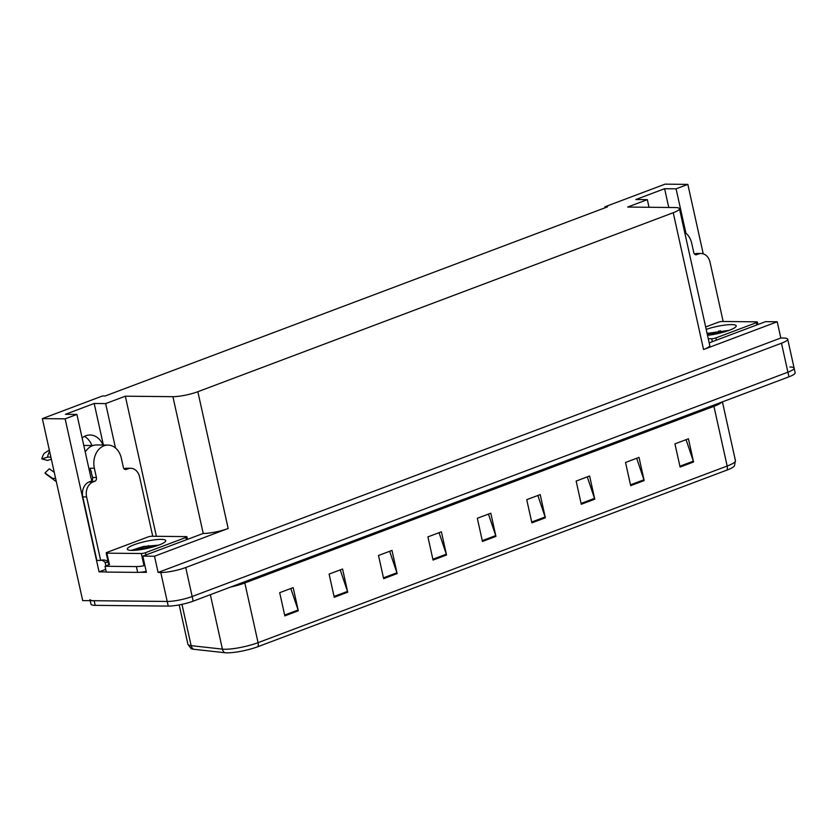 <?xml version="1.0" encoding="UTF-8"?>
<svg xmlns="http://www.w3.org/2000/svg" width="837" height="837" viewBox="0 0 837 837"><rect width="100%" height="100%" fill="white"/><g stroke="black" fill="none" stroke-linecap="round" stroke-linejoin="round"><path stroke-width="1.26" d="M84.401 436.391A19.324 14.951 -89.4 0 1 91.955 445.535M82.11 437.877A19.324 14.951 -89.4 0 1 85.772 435.784A19.324 14.951 -89.4 0 1 90.082 435.01A19.324 14.951 -89.4 0 1 103.024 445.022M106.278 571.933L99.059 571.859L105.713 569.348M115.485 447.962L105.65 403.601L125.33 396.194L172.903 396.675L203.224 533.451L142.813 556.113L146.402 572.341L140.177 572.278M172.903 396.675A18.111 3.296 -12.5 0 0 197.846 391.716L673.23 212.734L703.551 349.51L777.217 321.774L765.51 321.659L709.19 342.867M703.551 349.51A18.111 3.296 -12.5 0 0 709.766 345.472L679.445 208.695A18.111 3.296 -12.5 0 0 675.229 207.545L627.656 207.053L647.325 199.645L649.02 207.273M203.224 533.451A18.111 3.296 -12.5 0 0 228.177 528.492L154.51 556.228L158.109 572.456L780.816 338.002L783.484 338.033A18.111 3.296 167.5 0 1 787.701 339.184A18.111 3.296 167.5 0 1 781.486 343.222L185.73 567.528A18.111 3.296 167.5 0 1 160.788 572.487L158.109 572.456M142.813 556.113L154.51 556.228M789.919 367.004A18.111 3.296 167.5 0 1 794.125 368.154A18.111 3.296 167.5 0 1 787.91 372.193L192.154 596.509A18.111 3.296 167.5 0 1 167.212 601.458L82.696 600.6L42.352 418.615L65.14 418.845L99.059 571.859M685.911 233.188L676.076 188.827L687.847 184.391L665.049 184.161L604.869 206.823L605.078 207.775M687.847 184.391L703.237 253.831M720.27 330.667L720.448 331.462M777.217 321.774L780.816 338.002M604.869 206.823L607.536 206.854L105.211 395.985L102.532 395.953L42.352 418.615M673.23 212.734A18.111 3.296 -12.5 0 0 679.445 208.695M125.33 396.194L156.383 536.297M65.14 418.845L76.91 414.42L90.835 477.247A19.324 14.951 90.6 0 0 91.861 480.626M668.763 207.471L664.599 188.712L635.858 199.53L647.325 199.645M664.599 188.712L676.076 188.827M103.39 445.022L94.183 403.476L65.432 414.305L76.91 414.42M94.183 403.476L105.65 403.601M726.966 470.08A6.037 3.662 -110.6 0 0 727.165 466.031A24.147 4.405 -12.5 0 0 735.441 460.653L734.457 465.885A22.421 4.091 167.5 0 1 726.966 470.08L257.88 646.698A22.421 4.091 167.5 0 1 226.994 652.839A22.421 4.091 167.5 0 1 224.776 652.714L193.483 649.24A22.421 4.091 167.5 0 1 191.014 648.57L187.906 644.249A24.147 4.405 -12.5 0 0 191.129 645.651A6.037 5.242 96.3 0 0 193.483 649.24M787.701 339.184L794.125 368.154A18.111 3.296 167.5 0 1 787.91 372.193L192.154 596.509A18.111 3.296 167.5 0 1 167.212 601.458L94.162 600.715A18.111 3.296 167.5 0 1 89.957 599.564M686.078 439.687L693.339 461.177A4.834 2.929 69.4 0 1 693.559 461.982L688.422 438.797L674.946 443.872L680.094 467.056L693.559 461.982M636.675 458.289L643.935 479.779A4.834 2.929 69.4 0 1 644.155 480.584L639.018 457.4L625.542 462.474L630.679 485.659L644.155 480.584M587.271 476.891L594.521 498.381A4.834 2.929 69.4 0 1 594.751 499.187L589.614 476.002L576.138 481.076L581.276 504.261L594.751 499.187M537.856 495.494L545.117 516.984A4.834 2.929 69.4 0 1 545.347 517.789L540.2 494.604L526.735 499.679L531.872 522.863L545.347 517.789M290.826 588.505L298.087 609.995A4.834 2.929 69.4 0 1 298.307 610.801L293.17 587.616L279.694 592.69L284.831 615.875L298.307 610.801M340.23 569.903L347.491 591.393A4.834 2.929 69.4 0 1 347.721 592.198L342.574 569.014L329.108 574.088L334.245 597.273L347.721 592.198M389.644 551.301L396.895 572.79A4.834 2.929 69.4 0 1 397.125 573.596L391.988 550.411L378.512 555.486L383.649 578.67L397.125 573.596M439.048 532.698L446.309 554.188A4.834 2.929 69.4 0 1 446.529 554.994L441.392 531.809L427.916 536.883L433.053 560.068L446.529 554.994M488.452 514.096L495.713 535.586A4.834 2.929 69.4 0 1 495.933 536.391L490.796 513.207L477.32 518.281L482.457 541.466L495.933 536.391M794.125 368.154L795.15 372.8A18.111 3.296 167.5 0 1 788.935 376.828L193.19 601.144A18.111 3.296 167.5 0 1 168.237 606.103L95.188 605.35A18.111 3.296 167.5 0 1 90.982 604.199L90.208 600.673M124.912 469.421L126.251 469.431A3.024 2.333 -89.4 0 1 125.581 469.557A3.024 2.333 -89.4 0 1 123.363 467.381L121.302 458.111A18.111 14.02 90.6 0 0 108.015 445.075A18.111 14.02 90.6 0 0 103.976 445.797A18.111 14.02 90.6 0 0 94.361 468.26L96.412 477.529A3.024 2.333 -89.4 0 1 94.811 481.275L90.982 481.233A3.024 2.333 90.6 0 0 92.593 477.488L96.412 477.529M85.008 450.955L85.981 450.965A18.111 14.02 -89.4 0 1 92.509 445.682A18.111 14.02 -89.4 0 1 96.548 444.96L108.015 445.075M91.379 472.037A18.111 14.02 -89.4 0 1 90.155 468.218L92.593 477.488M92.897 445.546L83.784 445.451M49.31 450.034L44.235 453.34A13.884 10.745 90.6 0 0 41.85 458.906L47.447 460.413L51.35 459.241M51.8 470.593A8.286 6.414 90.6 0 0 51.863 470.614L54.259 472.33M54.259 472.361L49.299 468.793L44.968 472.947A13.884 10.745 90.6 0 0 46.788 474.663L56.32 481.631M50.921 457.274A6.644 1.099 -167.6 0 0 47.479 457.201L41.85 458.906M44.968 472.947L52.114 478.084A6.644 3.149 -40.6 0 0 55.514 478.021M106.173 565.843A6.037 3.662 69.4 0 1 105.326 563.5L105.075 562.338A12.074 9.343 90.6 0 0 101.465 560.194M82.779 496.885L86.598 496.927L100.681 560.445L96.862 560.403L82.779 496.885A12.074 9.343 -89.4 0 1 89.193 481.913L90.982 481.233M124.043 468.793L124.221 468.72A12.074 9.343 -89.4 0 1 126.921 468.239L130.739 468.281A12.074 9.343 -89.4 0 1 139.601 476.964L152.742 536.266M86.598 496.927A12.074 9.343 -89.4 0 1 93.012 481.955L94.811 481.275M126.251 469.431L128.051 468.762A12.074 9.343 -89.4 0 1 130.739 468.281M100.681 560.445A12.074 9.343 -89.4 0 1 103.38 559.963A12.074 9.343 -89.4 0 1 108.109 561.69M147.992 546.498A12.074 9.343 -89.4 0 1 148.379 545.63M108.779 564.619A12.074 2.197 167.5 0 1 105.023 566.272L106.309 572.069L137.676 572.382A12.074 2.197 -12.5 0 0 146.193 571.357M144.906 565.561A12.074 2.197 167.5 0 1 136.389 566.586L105.023 566.272M105.075 562.338L108.266 562.37M131.901 550.401A19.69 3.589 167.5 0 1 127.81 549.721A19.69 3.589 167.5 0 1 137.906 543.454A19.69 3.589 167.5 0 1 161.196 539.373A19.69 3.589 167.5 0 1 165.58 541.34A19.69 3.589 167.5 0 1 151.863 547.272A19.69 3.589 167.5 0 1 131.901 550.401L144.466 547.074L156.917 545.755M158.664 545.138L143.347 546.519L131.346 550.359M186.222 536.601A3.024 0.555 167.5 0 1 186.923 536.799A3.024 0.555 167.5 0 1 185.887 537.469L145.46 552.692A3.024 0.555 167.5 0 1 141.307 553.508L106.885 553.163A3.024 0.555 167.5 0 1 106.184 552.975A3.024 0.555 167.5 0 1 107.22 552.294L147.636 537.082A3.024 0.555 167.5 0 1 151.8 536.255L186.222 536.601M106.885 553.163L109.448 564.755A3.024 0.555 167.5 0 1 108.747 564.556L106.184 552.975M153.38 546.854L134.903 550.296M695.327 254.647L696.677 254.668A3.024 2.333 -89.4 0 1 695.997 254.783A3.024 2.333 -89.4 0 1 693.789 252.617L691.728 243.337A18.111 14.02 90.6 0 0 684.666 232.267M694.469 254.019L694.647 253.946A12.074 9.343 -89.4 0 1 697.336 253.465L701.165 253.506A12.074 9.343 -89.4 0 1 710.027 262.201L723.168 321.492M696.677 254.668L698.466 253.988A12.074 9.343 -89.4 0 1 701.165 253.506M718.408 331.724A12.074 9.343 -89.4 0 1 718.805 330.856M706.198 329.38A19.69 3.589 167.5 0 1 731.611 324.599A19.69 3.589 167.5 0 1 736.005 326.576A19.69 3.589 167.5 0 1 707.516 335.334M729.09 330.374L707.087 333.408M705.664 326.974L718.062 322.308A3.024 0.555 167.5 0 1 722.216 321.481L756.638 321.827A3.024 0.555 167.5 0 1 757.339 322.025A3.024 0.555 167.5 0 1 756.303 322.695L715.886 337.918A3.024 0.555 167.5 0 1 711.722 338.744L708.269 338.703M727.343 330.981L714.892 332.299L707.223 334.005M723.806 332.08L707.422 334.926M160.788 572.487L168.237 606.103M185.73 567.528L193.19 601.144M781.486 343.222L788.935 376.828M197.846 391.716L228.177 528.492M713.752 405.139A6.037 3.662 -110.6 0 0 713.93 406.343L244.833 582.96A24.147 4.405 167.5 0 1 230.457 587.114M721.766 402.126A24.147 4.405 167.5 0 1 713.93 406.343L727.165 466.031L258.068 642.659A6.037 3.662 69.4 0 1 257.88 646.698M181.974 604.345L191.129 645.651L222.422 649.135A24.147 4.405 -12.5 0 0 224.808 649.261A24.147 4.405 -12.5 0 0 258.068 642.659L244.833 582.96A6.037 3.662 -110.6 0 1 244.655 581.767M224.776 652.714A6.037 5.242 96.3 0 1 222.422 649.135L210.349 594.678M95.188 605.35L94.162 600.715M495.713 535.586L482.279 540.639M446.309 554.188L432.875 559.242M396.895 572.79L383.472 577.844M347.491 591.393L334.057 596.446M298.087 609.995L284.653 615.049M545.117 516.984L531.683 522.037M594.521 498.381L581.098 503.435M643.935 479.779L630.502 484.832M693.339 461.177L679.906 466.23M94.361 468.26L90.532 468.218M49.592 451.3A20.653 15.976 90.6 0 0 47.479 457.201M52.114 478.084A20.653 15.976 90.6 0 0 54.834 480.637M89.193 481.913L93.012 481.955M128.051 468.762L124.221 468.72M136.389 566.586L137.676 572.382M185.887 537.469L186.379 539.708M141.307 553.508L143.87 565.101M145.46 552.692L145.952 554.921M698.466 253.988L694.647 253.946M756.303 322.695L756.805 324.934M711.722 338.744L712.371 341.663M715.886 337.918L716.378 340.157M735.441 460.653L722.415 401.886M187.906 644.249L179.181 604.91M186.923 536.799L187.478 539.29M757.339 322.025L757.893 324.526"/></g></svg>
